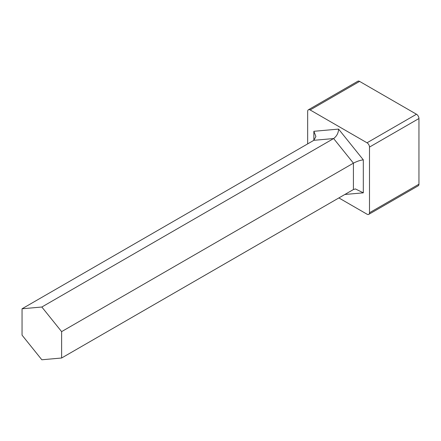 <?xml version="1.0" encoding="UTF-8"?>
<svg xmlns="http://www.w3.org/2000/svg" width="441" height="441" viewBox="0 0 441 441"><rect width="100%" height="100%" fill="white"/><g stroke="black" fill="none" stroke-linecap="round" stroke-linejoin="round"><path stroke-width="0.66" d="M369.492 212.755L369.492 147.079L418.95 118.524L418.95 184.2A3.495 2.018 -120 0 1 418.228 185.799L368.77 214.354A3.495 2.018 -120 0 0 369.492 212.755L418.95 184.2M418.95 118.524A3.495 2.018 -120 0 0 416.475 114.241L359.602 81.403A3.495 2.018 -120 0 0 357.849 81.227L308.391 109.781A3.495 2.018 -120 0 0 307.669 111.386L307.669 143.882M338.875 197.932L367.017 214.183A3.495 2.018 -120 0 0 368.77 214.354M359.602 81.403L310.144 109.958A3.495 2.018 -120 0 0 308.391 109.781M310.144 109.958L367.017 142.796L416.475 114.241M369.492 147.079A3.495 2.018 -120 0 0 367.017 142.796M61.619 358.004L61.619 331.626L41.834 307.019L22.05 308.783L22.05 335.16L41.834 359.773L61.619 358.004L353.417 189.536L353.417 163.159L61.619 331.626M344.851 194.481L363.312 192.833L363.312 159.857L338.583 129.097C338.44 132.978 336.792 136.126 333.633 138.546L41.834 307.019M338.583 129.097L313.854 131.302L315.899 136.489L313.854 140.315L22.05 308.783M363.312 192.833L355.418 188.93L353.417 189.536M363.312 159.857C360.319 160.193 357.023 161.296 353.417 163.159L333.633 138.546L313.854 140.315L313.854 131.302"/></g></svg>

